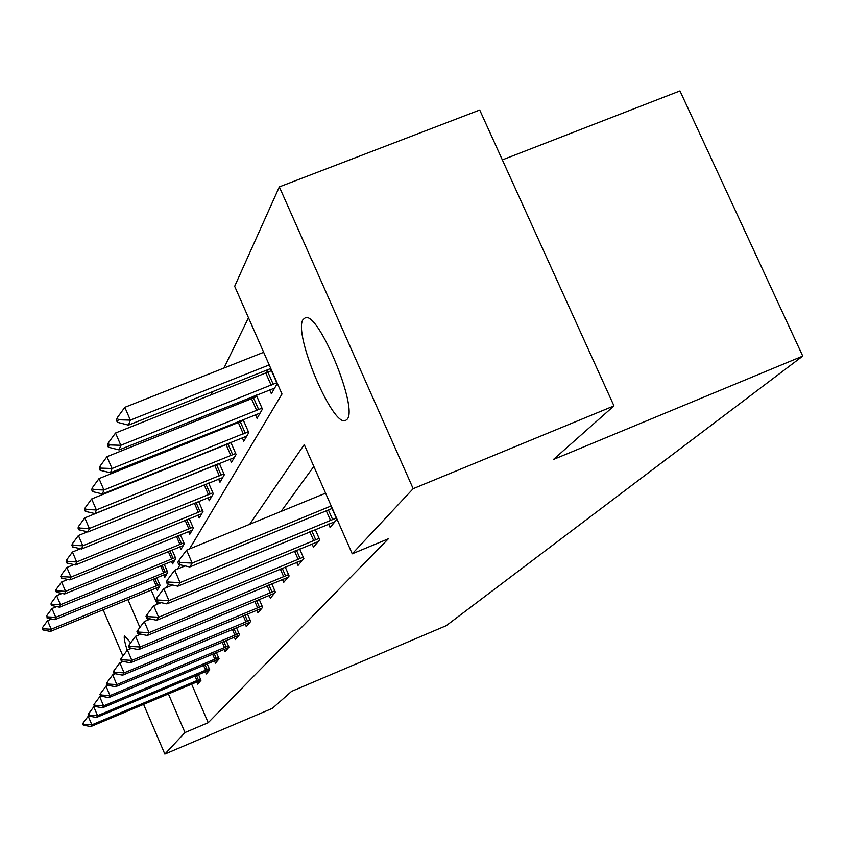 <?xml version="1.0" encoding="UTF-8"?>
<svg xmlns="http://www.w3.org/2000/svg" width="845" height="845" viewBox="0 0 845 845"><rect width="100%" height="100%" fill="white"/><g stroke="black" fill="none" stroke-linecap="round" stroke-linejoin="round"><path stroke-width="1.27" d="M347.137 419.257L345.552 420.493C332.56 427.433 292.993 333.342 303.059 319.526L305.404 317.699C318.892 312.154 358.46 408.452 347.137 419.257M127.225 650.27C124.69 642.316 123.761 637.521 124.458 635.884L130.732 642.739M502.342 159.895L679.961 90.922L802.75 356.083L446.234 625.691L291.557 691.368L272.417 708.321L164.849 754.078L143.576 704.36M248.483 317.762L223.946 368.05M212.401 391.721L210.743 395.111M199.737 417.683L198.564 420.081M188.044 441.65L187.284 443.202M177.207 463.842L176.806 464.676M189.512 548.944L281.998 394.002L234.667 286.307L279.336 186.882L413.173 488.685L352.238 553.802L304.242 444.607L249.697 524.291M413.173 488.685L613.977 405.885L479.717 110.03L279.336 186.882M151.128 589.968L156.948 603.499M156.272 587.877L157.307 590.264L160.117 585.427L156.821 577.758M56.689 606.594L51.989 608.516L55.738 617.325L54.851 619.67L163.677 574.97L164.743 577.462L167.711 572.34L164.236 564.27M171.493 561.323L172.602 563.9L175.76 558.471L172.084 549.968M179.784 546.852L180.946 549.535L184.284 543.768L180.397 534.79M188.583 531.473L189.798 534.272L193.357 528.146L189.238 518.64M197.952 515.123L199.219 518.038L203.001 511.51L198.628 501.434M207.933 497.684L209.264 500.736L213.299 493.765L208.641 483.055M218.591 479.052L219.985 482.252L224.305 474.795L219.341 463.377M230.009 459.099L231.467 462.458L236.104 454.462L230.78 442.273M227.073 443.762L226.608 444.618M242.251 437.689L243.793 441.217L248.779 432.629L243.064 419.574M239.769 420.894L238.871 422.5M255.422 414.641L257.06 418.359L262.425 409.107L256.278 395.08M253.458 396.21L252.085 398.682M269.639 389.777L271.361 393.707L277.171 383.693L270.537 368.589M268.287 369.487L266.355 372.962M191.635 684.144L208.219 722.697L388.341 538.804L352.238 553.802M313.833 466.419L281.11 511.415M200.899 680.383L196.769 682.01L197.719 684.154L200.973 680.299L198.512 674.585M209.623 670.064L205.377 671.722L206.328 673.961L209.771 669.884L207.183 663.885M218.855 659.142L214.493 660.843L215.443 663.167L219.098 658.846L216.373 652.53M224.073 649.33L225.119 651.727L228.995 647.143L226.111 640.478M234.297 637.077L235.385 639.58L239.505 634.701L236.452 627.666M245.177 624.043L246.307 626.641L250.701 621.445L247.469 613.998M256.785 610.143L257.957 612.857L262.647 607.302L259.214 599.411M269.175 595.292L270.411 598.123L275.428 592.176L271.773 583.789M282.452 579.374L283.74 582.342L289.127 575.973L285.23 567.027M296.701 562.284L298.063 565.4L303.851 558.545L299.669 548.986M312.037 543.895L313.463 547.159L319.716 539.765L315.227 529.53M328.589 524.037L330.099 527.47L336.859 519.474L332.022 508.468M122.916 656.037L103.111 609.741M613.977 405.885L553.464 459.469L802.75 356.083M208.219 722.697L184.981 732.552L164.849 754.078M168.408 693.914L184.981 732.552M146.787 620.515L148.033 618.434M156.262 604.64L157.878 601.936M166.486 587.529L168.525 584.106M177.524 569.023L180.059 564.777M127.912 599.527L139.89 627.434M88.736 715.99L88.207 716.211L91.873 724.852L200.455 679.105M83.317 725.168L83.824 724.313L83.211 722.876L82.704 723.732L83.317 725.168L90.816 726.563L196.769 682.01M83.824 724.313L91.873 724.852L90.816 726.563M88.207 716.211L83.211 722.876M51.64 619.005L47.584 620.674L51.228 629.24L50.394 631.447L159.356 586.747M42.651 627.37L42.852 629.905L42.651 627.37L47.584 620.674M159.705 584.476L51.228 629.24L43.253 628.796M50.394 631.447L42.852 629.905M94.746 706.378L93.795 706.779L97.576 715.662L209.254 668.67M88.746 716.021L89.285 715.113L88.662 713.634L88.123 714.543L88.746 716.021L96.457 717.468L205.377 671.722M89.285 715.113L97.576 715.662L96.457 717.468M93.795 706.779L88.662 713.634M101.189 696.164L99.721 696.776L103.618 705.913L218.559 657.611M94.503 706.336L95.073 705.374L94.429 703.843L93.858 704.814L94.503 706.336L102.425 707.835L214.493 660.843M95.073 705.374L103.618 705.913L102.425 707.835M99.721 696.776L94.429 703.843M163.677 574.97L166.856 573.808M46.897 615.424L47.098 618.065L46.897 615.424L51.989 608.516M167.299 571.378L55.738 617.325L47.521 616.892M54.851 619.67L47.098 618.065M62.065 593.433L56.647 595.651L60.513 604.714L59.572 607.196L174.799 560.119M51.408 602.77L50.964 604.017L51.598 605.527L52.052 604.281L51.408 602.77L56.647 595.651M175.337 557.51L60.513 604.714L52.052 604.281M59.572 607.196L51.598 605.527M108.054 685.306L106.005 686.161L110.03 695.583L228.446 645.886M100.608 696.048L101.21 695.023L100.544 693.46L99.942 694.484L100.608 696.048L108.762 697.621L228.636 647.555M101.21 695.023L110.03 695.583L108.762 697.621M106.005 686.161L100.544 693.46M115.395 673.75L112.691 674.87L116.842 684.587L238.955 633.423M107.093 685.115L107.737 684.027L107.051 682.411L106.407 683.51L107.093 685.115L115.501 686.753L239.04 635.25M107.737 684.027L116.842 684.587L115.501 686.753M112.691 674.87L107.051 682.411M123.254 661.424L119.821 662.85L124.099 672.873L250.141 620.145M114.012 673.476L114.698 672.314L113.99 670.645L113.304 671.807L114.012 673.476L122.673 675.187L250.099 622.152M114.698 672.314L124.099 672.873L122.673 675.187M119.821 662.85L113.99 670.645M67.811 579.459L61.59 581.994L65.572 591.331L64.569 593.972L183.228 545.595M56.182 589.345L55.717 590.666L56.372 592.218L56.847 590.898L56.182 589.345L61.59 581.994M183.861 542.807L65.572 591.331L56.847 590.898M64.569 593.972L56.372 592.218M73.948 564.587L66.85 567.481L70.959 577.103L69.892 579.913L192.174 530.185M61.262 575.065L60.766 576.48L61.442 578.075L61.949 576.67L61.262 575.065L66.85 567.481M192.935 527.174L70.959 577.103L61.949 576.67M69.892 579.913L61.442 578.075M80.539 548.732L72.448 552.017L76.684 561.957L75.554 564.946L201.691 513.781M66.681 559.865L66.142 561.376L66.85 563.023L67.389 561.524L66.681 559.865L72.448 552.017M202.578 510.538L76.684 561.957L67.389 561.524M75.554 564.946L66.85 563.023M87.605 531.801L78.416 535.519L82.81 545.785L81.595 548.975L211.831 496.3M72.448 543.652L71.878 545.257L72.607 546.958L73.188 545.352L72.448 543.652L78.416 535.519M212.877 492.793L82.81 545.785L73.188 545.352M81.595 548.975L72.607 546.958M218.697 463.641L84.806 517.879L89.348 528.484L88.06 531.906L222.668 477.615M78.627 526.298L78.015 528.019L78.775 529.773L79.388 528.062L78.627 526.298L84.806 517.879M223.883 473.823L89.348 528.484L79.388 528.062M88.06 531.906L78.775 529.773M230.96 442.664L91.661 498.951L96.372 509.936L94.978 513.602L234.276 457.61M85.25 507.697L84.595 509.546L85.377 511.362L86.032 509.524L85.25 507.697L91.661 498.951M235.681 453.501L96.372 509.936L86.032 509.524M94.978 513.602L85.377 511.362M243.444 420.44L99.023 478.619L103.914 490.005L102.425 493.945L246.74 436.136M92.369 487.702L91.661 489.699L92.475 491.579L93.182 489.604L92.369 487.702L99.023 478.619M248.356 431.668L103.914 490.005L93.182 489.604M102.425 493.945L92.475 491.579M256.912 396.516L106.956 456.701L112.047 468.521L110.431 472.777L260.144 413.036M100.037 466.165L99.277 468.31L100.122 470.274L100.882 468.13L100.037 466.165L106.956 456.701M262.013 408.156L112.047 468.521L100.882 468.13M110.431 472.777L100.122 470.274M271.446 370.67L115.533 433.02L120.824 445.294L119.082 449.91L274.625 388.087M108.329 442.886L107.505 445.209L108.382 447.237L109.206 444.924L108.329 442.886L115.533 433.02M276.769 382.764L120.824 445.294L109.206 444.924M119.082 449.91L108.382 447.237M131.683 648.242L127.426 650.016L131.852 660.378L262.077 605.981M121.384 661.043L122.124 659.808L121.384 658.086L120.655 659.332L121.384 661.043L130.32 662.85L261.908 608.189M122.124 659.808L131.852 660.378L130.32 662.85M127.426 650.016L121.384 658.086M140.745 634.13L135.559 636.285L140.154 646.995L274.847 590.845M129.285 647.756L130.067 646.425L129.306 644.64L128.524 645.971L129.285 647.756L138.506 649.647L274.519 593.264M130.067 646.425L140.154 646.995L138.506 649.647M135.559 636.285L129.306 644.64M150.526 618.962L144.284 621.55L149.047 632.651L288.536 574.611M137.746 633.507L138.591 632.081L137.798 630.233L136.953 631.659L137.746 633.507L147.283 635.493L288.029 577.272M138.591 632.081L149.047 632.651L147.283 635.493M144.284 621.55L137.798 630.233M161.11 602.633L153.663 605.717L158.617 617.22L303.249 557.161M146.84 618.181L147.748 616.649L146.924 614.737L146.016 616.269L146.84 618.181L156.716 620.283L302.531 560.098M147.748 616.649L158.617 617.22L156.716 620.283M153.663 605.717L146.924 614.737M172.591 585.004L163.782 588.638L168.926 600.584L319.104 538.371M156.642 601.672L157.624 600.013L156.769 598.028L155.786 599.686L156.642 601.672L166.887 603.89L318.153 541.613M157.624 600.013L168.926 600.584L166.887 603.89M163.782 588.638L156.769 598.028M185.097 565.907L174.725 570.174L180.08 582.596L336.236 518.059M167.236 583.821L168.303 582.036L167.416 579.966L166.349 581.761L167.236 583.821L177.873 586.177L335.011 521.661M168.303 582.036L180.08 582.596L177.873 586.177M174.725 570.174L167.416 579.966M179.89 562.527L178.96 560.372L177.809 562.326L178.728 564.471L179.89 562.527L192.185 563.087L186.587 550.148L325.6 493.184M332.275 508.373L189.776 566.963L192.185 563.087L331.208 505.944M178.728 564.471L189.776 566.963M186.587 550.148L178.96 560.372M263.672 352.302L124.828 407.332L130.352 420.113L128.461 425.119L270.791 368.494M117.307 417.641L116.42 420.166L117.328 422.278L118.226 419.775L117.307 417.641L124.828 407.332M269.217 364.913L130.352 420.113L118.226 419.775M128.461 425.119L117.328 422.278M198.438 680.014L196.473 675.451M196.969 680.647L195.005 676.063M153.304 579.205L156.24 586.007M154.772 578.603L157.698 585.384M207.141 669.62L205.05 664.772M205.641 670.265L203.539 665.406M216.362 658.604L214.144 653.47M214.81 659.269L212.591 654.114M160.592 565.759L163.698 572.973M162.103 565.147L165.197 572.329M168.303 551.51L171.609 559.168M169.856 550.877L173.151 558.503M226.143 646.921L223.777 641.461M224.548 647.608L222.182 642.126M236.537 634.51L234.012 628.691M234.889 635.218L232.364 629.377M247.606 621.286L244.902 615.076M245.906 622.026L243.202 615.783M176.468 536.395L179.985 544.529M178.073 535.741L181.58 543.842M185.139 520.309L188.889 528.97M186.798 519.633L190.526 528.262M194.361 503.166L198.374 512.408M196.061 502.469L200.064 511.679M204.184 484.861L208.483 494.747M205.948 484.143L210.225 493.998M214.736 465.394L219.288 475.872M216.542 464.623L221.094 475.091M226.143 444.808L230.875 455.645M228.013 444.005L232.745 454.842M238.396 422.701L243.307 433.929M240.339 421.866L245.24 433.094M251.599 398.882L256.7 410.533M253.606 398.027L258.707 409.667M265.848 373.173L271.161 385.267M267.939 372.275L273.252 384.38M259.415 607.185L256.521 600.531M257.662 607.946L254.757 601.27M272.037 592.102L268.932 584.972M270.22 592.884L267.104 585.722M285.568 575.941L282.219 568.273M283.688 576.755L280.329 569.055M300.102 558.577L296.489 550.306M298.158 559.422L294.535 551.109M315.766 539.87L311.847 530.924M313.748 540.747L309.809 531.758M332.687 519.664L328.42 509.947M330.585 520.562L326.307 510.824"/></g></svg>
